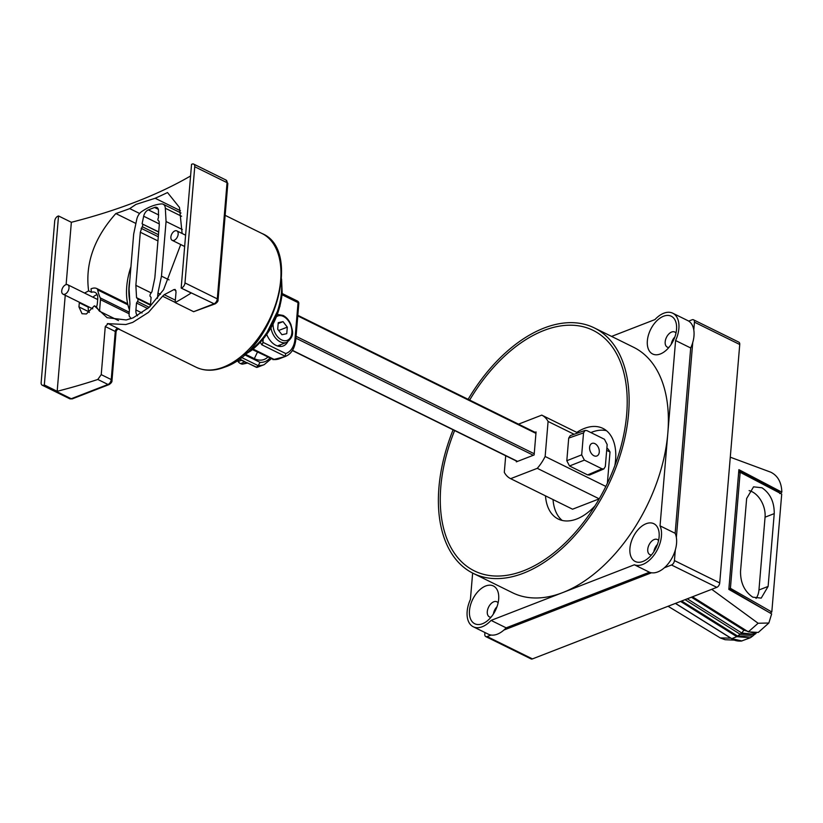 <?xml version="1.0" encoding="UTF-8"?>
<svg xmlns="http://www.w3.org/2000/svg" width="823" height="823" viewBox="0 0 823 823"><rect width="100%" height="100%" fill="white"/><g stroke="black" fill="none" stroke-linecap="round" stroke-linejoin="round"><path stroke-width="1.23" d="M107.319 323.634L125.837 324.529L132.719 322.39L148.469 312.38L162.604 296.208L175.165 302.391M180.731 244.534L163.571 289.696L149.323 307.185L133.1 317.863L126.217 319.962L107.113 317.699L94.357 305.817L96.538 306.897A69.482 41.716 -63.7 0 0 99.521 311.228L118.502 320.589M84.543 293.05L88.627 290.879C85.016 263.782 94.079 238.012 115.827 213.558A505.312 221.264 -175.2 0 0 129.736 208.61L135.929 204.423L155.156 198.261A505.312 221.264 -175.2 0 0 167.501 192.541L179.486 207.478L182.109 233.475M190.576 175.978A505.312 221.264 4.8 0 1 136.145 201.789A505.312 221.264 4.8 0 1 71.354 222.282L66.118 284.624M194.742 166.74L184.98 282.927L217.293 298.862L227.055 182.675L194.742 166.74A4.208 2.531 116.3 0 0 193.683 164.096A4.208 2.531 116.3 0 0 192.14 164.096L191.553 164.322L181.163 288.06L191.193 293.009A505.312 221.264 4.8 0 1 175.145 302.576L176.029 292.011L175.186 289.47L173.89 289.593A505.312 221.264 4.8 0 1 164.209 294.685L162.604 296.208M88.627 290.879L91.497 292.288A10.524 6.317 116.3 0 1 95.087 292.381A10.524 6.317 116.3 0 1 97.721 298.996L97.371 303.142A10.524 6.317 116.3 0 1 96.538 306.897M79.358 302.236L78.957 306.917L82.033 313.738L86.384 313.974L94.357 305.817M174.126 240.326A5.267 3.158 -63.7 0 0 177.902 235.594A5.267 3.158 -63.7 0 0 176.852 230.882A5.267 3.158 -63.7 0 0 174.918 230.893A5.267 3.158 -63.7 0 0 171.143 235.615A5.267 3.158 -63.7 0 0 172.192 240.326A5.267 3.158 -63.7 0 0 174.126 240.326M92.978 297.216A10.524 6.317 116.3 0 1 96.353 294.922A10.524 6.317 116.3 0 1 97.145 294.675M64.966 294.181A5.267 3.158 -63.7 0 0 68.741 289.449A5.267 3.158 -63.7 0 0 67.692 284.737A5.267 3.158 -63.7 0 0 65.758 284.748A5.267 3.158 -63.7 0 0 61.982 289.47A5.267 3.158 -63.7 0 0 63.032 294.181A5.267 3.158 -63.7 0 0 64.966 294.181M244.904 361.657L239.267 358.9L244.904 361.657L241.376 360.309L244.678 361.76L240.728 363.673A6.317 4.228 68.8 0 0 243.052 364.033L247.661 363.036M240.728 363.673L244.678 361.76M245.1 361.976L247.116 362.748M246.777 362.573L256.447 367.346L258.093 365.618L241.304 357.336M246.89 362.665L256.92 367.387A27.375 18.312 68.8 0 0 258.196 366.965L264.183 364.651A27.375 18.312 -111.2 0 1 258.35 365.443L259.996 362.357L244.606 354.764M280.592 344.724A16.841 11.275 -111.2 0 1 279.419 346.401M287.659 341.895A16.841 11.275 -111.2 0 1 283.266 345.948A16.841 11.275 -111.2 0 1 275.911 345.331A16.841 11.275 -111.2 0 1 266.775 334.601M129.777 301.115A56.633 34.01 116.3 0 1 129.067 285.632A56.633 34.01 116.3 0 1 129.88 279.388M158.294 209.309L154.57 207.468A6.317 3.796 -63.7 0 1 156.895 207.468A6.317 3.796 -63.7 0 1 158.489 210.472L158.458 217.817A2.109 1.265 -63.7 0 0 157.923 219.309A2.109 1.265 -63.7 0 0 158.232 220.482L159.096 221.346L159.292 224.885L154.827 277.979L151.957 291.712L150.516 293.883A2.109 1.265 -63.7 0 0 149.981 295.385A2.109 1.265 -63.7 0 0 150.3 296.558L151.082 297.36L150.506 304.304A10.524 6.317 -63.7 0 1 150.167 306.382M142.06 312.997L135.918 309.973L136.495 303.018L137.482 301.527A2.109 1.265 -63.7 0 0 138.017 300.025A2.109 1.265 -63.7 0 0 137.708 298.862L136.546 297.689L150.475 304.551M157.944 240.923L140.322 232.24L142.214 226.695A2.109 1.265 -63.7 0 0 142.749 225.204A2.109 1.265 -63.7 0 0 142.43 224.031L158.695 231.88M130.939 266.734A60.007 36.027 -63.7 0 0 126.742 286.538A60.007 36.027 -63.7 0 0 129.437 309.777M131.114 318.614L129.18 316.053A20.215 12.139 116.3 0 1 129.201 312.575L129.931 303.903L129.088 288.708L133.676 234.082L136.762 219.34A8.425 5.061 -63.7 0 1 141.618 211.634A60.007 36.027 116.3 0 1 161.483 203.929A8.425 5.061 -63.7 0 1 163.201 204.238L181.009 213.023M587.632 474.912L569.516 465.983L566.81 460.715L568.714 438.083L570.267 435.624L585.091 430.419L586.871 430.594L604.463 439.276L607.168 444.533L605.327 466.507L603.887 468.925L601.983 468.791L587.632 474.912L589.577 475.025M675.601 340.527A24.423 14.66 -63.7 0 0 678.872 328.531A24.423 14.66 -63.7 0 0 672.751 313.203L687.853 320.641A24.423 14.66 116.3 0 1 693.974 335.979A24.423 14.66 116.3 0 1 690.703 347.975L675.601 340.527L667.823 433.186A136.855 82.177 116.3 0 1 562.716 592.591A136.855 82.177 116.3 0 1 512.482 592.725L473.215 573.364A136.855 82.177 -63.7 0 0 569.783 540.968A136.855 82.177 -63.7 0 0 628.566 413.825A136.855 82.177 -63.7 0 0 594.278 327.883A136.855 82.177 -63.7 0 0 468.143 399.309M672.751 313.203A24.423 14.66 -63.7 0 0 654.954 319.571L611.571 336.412M634.368 564.784A24.423 14.66 -63.7 0 0 651.332 558.323A24.423 14.66 -63.7 0 0 661.445 536.03A24.423 14.66 -63.7 0 0 660.046 525.846L675.148 533.294A24.423 14.66 116.3 0 1 676.547 543.468A24.423 14.66 116.3 0 1 666.435 565.771A24.423 14.66 116.3 0 1 649.47 572.232L634.368 564.784L491.064 620.398L506.166 627.846L649.47 572.232M472.639 573.075L470.417 599.442A24.423 14.66 -63.7 0 0 467.155 611.438A24.423 14.66 -63.7 0 0 473.276 626.776A24.423 14.66 -63.7 0 0 491.064 620.398M675.971 333.109A8.425 5.061 -63.7 0 0 674.737 332.019A8.425 5.061 -63.7 0 0 668.79 334.015A8.425 5.061 -63.7 0 0 665.179 341.833A8.425 5.061 -63.7 0 0 667.288 347.121A8.425 5.061 -63.7 0 0 668.904 347.45M647.362 340.763A21.059 12.643 116.3 0 1 662.494 316.69A21.059 12.643 116.3 0 1 676.609 326.834A21.059 12.643 116.3 0 1 676.537 329.447A21.059 12.643 116.3 0 1 664.315 351.771A21.059 12.643 116.3 0 1 647.362 340.763M674.87 336.957A8.425 5.061 -63.7 0 0 671.28 344.23M658.554 540.598A8.425 5.061 -63.7 0 0 657.31 539.507A8.425 5.061 -63.7 0 0 651.363 541.503A8.425 5.061 -63.7 0 0 647.752 549.322A8.425 5.061 -63.7 0 0 649.861 554.609A8.425 5.061 -63.7 0 0 651.477 554.939M629.934 548.252A21.059 12.643 116.3 0 1 645.067 524.179A21.059 12.643 116.3 0 1 659.192 534.322A21.059 12.643 116.3 0 1 659.11 536.935A21.059 12.643 116.3 0 1 646.888 559.259A21.059 12.643 116.3 0 1 629.934 548.252M657.443 544.445A8.425 5.061 -63.7 0 0 653.853 551.719M498.1 602.868A8.425 5.061 -63.7 0 0 496.866 601.778A8.425 5.061 -63.7 0 0 490.92 603.773A8.425 5.061 -63.7 0 0 487.298 611.602A8.425 5.061 -63.7 0 0 489.407 616.89A8.425 5.061 -63.7 0 0 491.033 617.209M469.491 610.532A21.059 12.643 116.3 0 1 484.624 586.449A21.059 12.643 116.3 0 1 498.738 596.593A21.059 12.643 116.3 0 1 498.666 599.206A21.059 12.643 116.3 0 1 486.434 621.54A21.059 12.643 116.3 0 1 469.491 610.532M496.999 606.716A8.425 5.061 -63.7 0 0 493.409 613.989M594.278 327.883L633.545 347.244A136.855 82.177 116.3 0 1 667.823 433.186L660.046 525.846M453.103 429.812A136.855 82.177 -63.7 0 0 438.937 487.422A136.855 82.177 -63.7 0 0 473.215 573.364M614.884 465.53A50.532 30.338 -63.7 0 0 602.909 428.392A50.532 30.338 -63.7 0 0 584.361 428.433A50.532 30.338 -63.7 0 0 576.779 432.404M545.484 495.847A50.532 30.338 -63.7 0 0 558.21 519.025A50.532 30.338 -63.7 0 0 576.758 518.984A50.532 30.338 -63.7 0 0 594.967 505.919M469.655 400.06A134.077 80.5 116.3 0 1 543.838 330.507A134.077 80.5 116.3 0 1 619.534 451.59A134.077 80.5 116.3 0 1 586.737 518.089A134.077 80.5 116.3 0 1 523.665 570.74A134.077 80.5 116.3 0 1 454.615 430.552M606.469 430.686A50.532 30.338 -63.7 0 0 591.912 432.157A50.532 30.338 -63.7 0 0 590.893 432.579M553.035 499.571A50.532 30.338 -63.7 0 0 562.202 520.455M749.105 490.611A20.421 13.662 -111.2 0 1 751.955 491.66A20.421 13.662 -111.2 0 1 765.061 517.183L758.95 589.988A20.421 13.662 -111.2 0 1 756.039 598.424M768.116 586.429L761.213 598.115L752.788 597.169C744.496 591.48 740.412 582.869 740.535 571.316L746.646 498.512L753.559 486.835L761.975 487.772C770.266 493.461 774.35 502.071 774.237 513.624L768.116 586.429L758.95 589.988M607.374 483.276L610.008 451.992A35.368 21.233 -63.7 0 0 606.89 447.877M572.376 509.108A35.368 21.233 -63.7 0 0 572.469 509.159A35.368 21.233 -63.7 0 0 572.561 509.2L599.206 498.861A35.368 21.233 -63.7 0 0 599.216 498.841L537.285 468.328L510.641 478.667A35.368 21.233 116.3 0 1 510.558 478.626A35.368 21.233 116.3 0 1 504.304 472.34L505.703 455.747M692.462 596.798L748.333 631.869L758.281 632.434L768.857 623.011L771.655 613.886L728.839 589.381L738.889 469.655L781.85 492.164C781.511 482.35 777.828 475.704 770.801 472.207L730.289 457.197M734.569 640.129L725.125 639.718L720.29 637.938L730.824 638.144M668.06 606.273L720.29 637.938M748.333 631.869L758.117 623.258L768.857 623.011M758.117 623.258L711.741 589.319M779.772 493.574L781.85 492.164M738.787 470.931L779.278 492.144L779.227 492.761M770.246 613.073L771.809 611.993L781.716 494.057L740.155 472.289L738.622 472.803M771.809 611.993L730.413 588.311L728.88 588.826M728.88 588.836L769.176 612.466M740.155 472.289L730.413 588.311M491.043 635.047L487.144 636.56A3.786 2.274 116.3 0 1 485.755 636.57L531.051 658.904A3.786 2.274 -63.7 0 0 532.44 658.904L716.812 587.344A3.786 2.274 -63.7 0 0 719.724 582.931L739.743 344.508A3.786 2.274 -63.7 0 0 738.797 342.131L693.491 319.787A3.786 2.274 116.3 0 1 694.447 322.163L693.789 329.992M675.313 550.011L674.428 560.586A3.786 2.274 116.3 0 1 671.517 565L664.356 567.777M651.497 572.777L503.913 630.058M692.74 342.522L676.362 537.481M688.686 321.114L692.102 319.787A3.786 2.274 116.3 0 1 693.491 319.787M485.755 636.57A3.786 2.274 116.3 0 1 484.798 634.183L484.942 632.527M675.148 533.294L690.703 347.975M506.166 627.846A24.423 14.66 116.3 0 1 488.378 634.214L473.276 626.776M691.402 597.21L743.899 630.202L755.36 633.576M751.378 637.053L750.278 637.774L736.822 636.663L741.77 632.99L754.598 634.44L740.258 634.327L685.075 599.669M750.339 637.753L752.942 635.881L737.634 636.076L681.65 600.996M741.914 640.963L731.77 638.648L736.822 636.663L680.559 601.418M731.77 638.648L675.488 603.382M754.31 634.646L752.911 635.901M687.287 598.805L741.77 632.99L743.899 630.202M574.094 434.277L548.087 421.458L545.145 456.487L605.851 486.424M545.145 456.487A35.368 21.233 116.3 0 1 537.285 468.328M610.008 451.992L606.685 450.346M541.935 415.224L577.89 432.949L541.843 415.173A35.368 21.233 116.3 0 1 548.087 421.458M518.511 424.154L541.76 415.131A35.368 21.233 116.3 0 1 541.843 415.173M535.084 432.322L536.061 431.941L534.127 454.954L516.34 461.857L516.402 461.024M510.641 478.667L572.561 509.2M594.936 443.659A6.738 4.506 68.8 0 0 591.994 443.412A6.738 4.506 68.8 0 0 589.68 449.296A6.738 4.506 68.8 0 0 593.918 455.736A6.738 4.506 68.8 0 0 596.87 455.973A6.738 4.506 68.8 0 0 599.185 450.088A6.738 4.506 68.8 0 0 594.936 443.659M585.091 430.419L583.538 432.877L581.686 454.862L584.392 460.119L601.983 468.791M157.502 298.286L157.944 293.029L160.495 294.295M169.085 279.882L161.473 276.137L157.944 293.029M163.201 204.238A8.425 5.061 -63.7 0 1 165.33 208.25L166.061 221.521L161.473 276.137M135.918 309.973A10.524 6.317 -63.7 0 0 137.482 315.795M140.322 232.24L135.867 285.344L136.546 297.689M154.57 207.468L148.377 209.875A6.317 3.796 -63.7 0 0 143.675 216.223L142.112 223.702M141.144 228.31L158.294 236.767M151.175 292.895L135.867 285.344M136.495 303.018L147.77 308.574M182.305 229.524L166.061 221.521M267.722 357.151A22.53 15.071 68.8 0 1 254.328 358.633L245.501 354.281M252.496 349.641L273.524 359.548A27.375 18.312 68.8 0 0 279.347 358.756L272.938 359.641M253.196 349.096L274.1 359.404L284.048 356.853L285.067 356.236L285.746 353.551A24.844 16.625 -111.2 0 0 294.994 339.025L298.049 302.627A2.531 1.512 -63.7 0 0 297.422 301.033L282.217 293.544M285.067 356.236L261.776 344.755L260.366 342.368M237.178 360.392L238.094 361.585A6.317 4.228 68.8 0 0 240.295 363.457M263.226 339.086L262.949 342.317L262.547 339.899M244.38 361.431L243.814 361.112M243.042 360.999L242.219 360.361M274.1 359.404L273.524 359.548M286.754 333.675L281.95 334.714L277.69 329.21L278.246 322.678L283.05 321.639L287.309 327.143L286.754 333.675M278.174 323.532L283.05 321.639M278.688 330.486L287.309 327.143M79.306 302.761L88.267 307.185A10.524 6.317 -63.7 0 0 89.378 312.462M88.267 307.185A10.524 6.317 116.3 0 1 88.328 306.65M91.497 292.288A69.482 41.716 -63.7 0 1 91.014 288.842A14.742 8.847 116.3 0 1 96.548 288.431A4.208 2.531 116.3 0 1 96.661 288.482A4.208 2.531 116.3 0 1 97.649 289.912A61.056 36.665 -63.7 0 0 100.241 297.895A4.208 2.531 116.3 0 1 100.488 299.654L99.521 311.228M115.827 213.558L135.898 223.465M105.272 326.525L115.271 331.453A2.531 1.512 116.3 0 1 117.205 328.511A2.531 1.512 116.3 0 1 118.028 328.459L108.173 323.604L105.272 326.525L101.229 374.64L111.228 379.568L115.271 331.453L116.105 331.494L111.99 380.463C112.195 381.779 111.228 383.148 109.099 384.567A2.531 1.687 -111.2 0 1 107.988 384.475L97.814 379.454L101.229 374.64M97.814 379.454A505.312 221.264 4.8 0 1 57.168 391.295L65.233 295.262M42.21 385.195A4.208 2.531 116.3 0 0 43.753 385.185L44.329 384.958L58.526 215.955L57.939 216.182A4.208 2.531 116.3 0 0 54.709 221.089L41.15 382.551A4.208 2.531 116.3 0 0 42.21 385.195L69.688 398.744A4.208 2.531 -63.7 0 0 71.231 398.744L107.988 384.475A4.208 2.531 -63.7 0 0 111.228 379.568A2.531 1.111 4.8 0 1 111.99 380.463M58.526 215.955L71.354 222.282M44.329 384.958L57.168 391.295M118.028 328.459C120.024 329.519 120.179 329.684 118.481 328.943L119.242 329.282C117.946 328.778 116.897 329.519 116.105 331.494M175.145 302.576L193.642 311.701L215.163 303.862A2.531 1.687 -111.2 0 1 214.062 303.769L181.163 288.06M184.98 282.927A4.208 2.531 116.3 0 1 181.749 287.834M155.156 198.261L180.474 210.75M139.622 213.486L129.736 208.61M196.049 367.192C204.546 371.224 214.042 371.224 224.514 367.212C273.555 351.37 303.337 250.151 261.981 233.495L225.152 215.338L261.868 233.444A74.533 44.751 116.3 0 1 261.981 233.495A74.533 44.751 116.3 0 1 276.898 300.21A74.533 44.751 116.3 0 1 223.403 367.12A74.533 44.751 116.3 0 1 196.049 367.192L119.109 329.251M271.024 328.264A14.742 9.866 68.8 0 0 280.221 341.833A14.742 9.866 68.8 0 0 286.661 342.368L277.423 345.958M273.092 324.601A13.055 8.734 68.8 0 0 281.517 339.868A13.055 8.734 68.8 0 0 291.867 332.79A13.055 8.734 68.8 0 0 283.482 316.485A13.055 8.734 68.8 0 0 276.816 316.485M150.403 305.127L137.708 298.862M158.685 232.045L142.43 224.031M774.237 513.624L765.061 517.183M671.517 565L716.812 587.344M487.144 636.56L532.44 658.904M674.428 560.586L719.724 582.931M694.447 322.163L739.743 344.508M517.574 461.374L292.484 350.372M533.335 455.263L295.91 338.181M534.23 453.751L296.064 336.309M535.938 433.382L297.772 315.929M569.516 465.983L584.392 460.119M581.686 454.862L566.81 460.715M568.714 438.083L583.538 432.877M158.736 214.988L148.377 209.875M159.23 223.897L143.675 216.223M158.458 234.709L142.214 226.695M149.189 307.298L137.482 301.527M165.33 208.25L181.595 216.274M246.2 353.139A54.74 32.869 -63.7 0 0 281.435 292.772A54.74 32.869 -63.7 0 0 281.363 281.836M254.328 358.633L257.455 352.09M269.769 358.159A24.844 16.625 -111.2 0 1 259.996 362.357M297.422 301.033A2.531 2.531 0 0 1 298.821 303.512A2.531 1.111 -175.2 0 0 298.049 302.627L282.104 294.757M294.994 339.025A2.531 1.111 4.8 0 1 295.766 339.92L298.821 303.512M279.347 358.756L285.334 356.441A27.375 18.312 -111.2 0 1 284.048 356.853M261.776 344.755A2.531 1.512 116.3 0 0 262.949 342.317L285.746 353.551M238.094 361.585L241.376 360.309M246.334 362.758L243.052 364.033M78.957 306.917L89.028 311.876M43.753 385.185L71.231 398.744A2.531 1.687 68.8 0 0 72.342 398.836L69.688 398.744M164.209 294.685L175.35 300.169M173.89 289.593L175.957 290.622M193.642 311.701L214.062 303.769A4.208 2.531 -63.7 0 0 217.293 298.862A2.531 1.111 4.8 0 1 218.064 299.757C218.27 301.074 217.303 302.442 215.163 303.862M227.055 182.675A4.208 2.531 -63.7 0 0 225.996 180.031L227.817 183.56A2.531 1.111 -175.2 0 0 227.055 182.675M129.139 313.779L100.488 299.654M100.241 297.895L129.242 312.195M127.904 304.829L97.649 289.912M96.775 288.534L127.658 303.769M185.597 235.203L176.852 230.882M97.68 299.531L67.692 284.737M277.567 314.468L283.061 315.425C286.589 317.277 289.254 320.425 291.044 324.848C292.206 330.671 295.447 335.774 286.661 342.368M280.046 306.063L264.615 337.348M589.535 475.046L603.835 468.945M750.278 637.774L741.482 641.035M741.441 641.045C737.429 641.312 734.137 640.5 731.565 638.607L675.405 603.424M756.08 633.422L754.588 634.451M517.317 461.477L292.371 350.547M535.989 432.775L297.823 315.322M572.469 509.159L510.558 478.626M244.092 355.032L250.85 350.886C268.74 336.586 279.192 317.513 282.207 293.667L281.569 279.018M264.183 364.651L271.158 358.849M258.196 366.965L256.889 367.397M285.334 356.441C291.239 354.055 294.716 348.551 295.766 339.92M92.783 308.851L63.032 294.181M184.65 246.478L172.192 240.326M193.683 164.096L225.996 180.031M72.342 398.836L109.099 384.567M227.817 183.56L218.064 299.757M96.661 288.482L127.658 303.759"/></g></svg>
